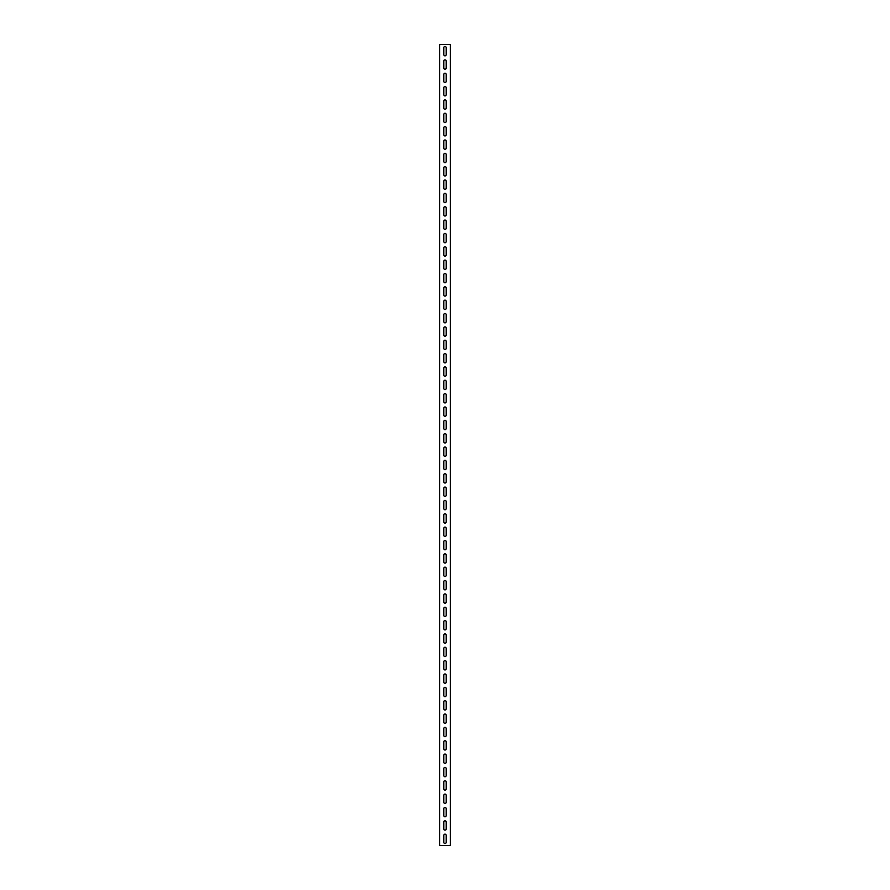 <?xml version="1.0" encoding="UTF-8"?>
<svg xmlns="http://www.w3.org/2000/svg" width="890" height="890" viewBox="0 0 890 890"><rect width="100%" height="100%" fill="white"/><g stroke="black" fill="none" stroke-linecap="round" stroke-linejoin="round"><path stroke-width="1.33" d="M445 830.148A1.202 1.202 0 0 0 446.202 828.946L446.202 822.004A1.202 1.202 0 0 0 445 820.803A1.202 1.202 0 0 0 443.799 822.004L443.799 828.946A1.202 1.202 0 0 0 445 830.148M445 843.498A1.202 1.202 0 0 0 446.202 842.296L446.202 835.354A1.202 1.202 0 0 0 445 834.153A1.202 1.202 0 0 0 443.799 835.354L443.799 842.296A1.202 1.202 0 0 0 445 843.498M445 816.798A1.202 1.202 0 0 0 446.202 815.596L446.202 808.654A1.202 1.202 0 0 0 445 807.452A1.202 1.202 0 0 0 443.799 808.654L443.799 815.596A1.202 1.202 0 0 0 445 816.798M445 803.448A1.202 1.202 0 0 0 446.202 802.246L446.202 795.304A1.202 1.202 0 0 0 445 794.102A1.202 1.202 0 0 0 443.799 795.304L443.799 802.246A1.202 1.202 0 0 0 445 803.448M445 790.098A1.202 1.202 0 0 0 446.202 788.896L446.202 781.954A1.202 1.202 0 0 0 445 780.752A1.202 1.202 0 0 0 443.799 781.954L443.799 788.896A1.202 1.202 0 0 0 445 790.098M445 776.748A1.202 1.202 0 0 0 446.202 775.546L446.202 768.604A1.202 1.202 0 0 0 445 767.403A1.202 1.202 0 0 0 443.799 768.604L443.799 775.546A1.202 1.202 0 0 0 445 776.748M445 763.398A1.202 1.202 0 0 0 446.202 762.196L446.202 755.254A1.202 1.202 0 0 0 445 754.053A1.202 1.202 0 0 0 443.799 755.254L443.799 762.196A1.202 1.202 0 0 0 445 763.398M445 750.048A1.202 1.202 0 0 0 446.202 748.846L446.202 741.904A1.202 1.202 0 0 0 445 740.702A1.202 1.202 0 0 0 443.799 741.904L443.799 748.846A1.202 1.202 0 0 0 445 750.048M445 736.698A1.202 1.202 0 0 0 446.202 735.496L446.202 728.554A1.202 1.202 0 0 0 445 727.352A1.202 1.202 0 0 0 443.799 728.554L443.799 735.496A1.202 1.202 0 0 0 445 736.698M445 723.348A1.202 1.202 0 0 0 446.202 722.146L446.202 715.204A1.202 1.202 0 0 0 445 714.002A1.202 1.202 0 0 0 443.799 715.204L443.799 722.146A1.202 1.202 0 0 0 445 723.348M445 709.998A1.202 1.202 0 0 0 446.202 708.796L446.202 701.854A1.202 1.202 0 0 0 445 700.653A1.202 1.202 0 0 0 443.799 701.854L443.799 708.796A1.202 1.202 0 0 0 445 709.998M445 696.648A1.202 1.202 0 0 0 446.202 695.446L446.202 688.504A1.202 1.202 0 0 0 445 687.303A1.202 1.202 0 0 0 443.799 688.504L443.799 695.446A1.202 1.202 0 0 0 445 696.648M445 683.298A1.202 1.202 0 0 0 446.202 682.096L446.202 675.154A1.202 1.202 0 0 0 445 673.952A1.202 1.202 0 0 0 443.799 675.154L443.799 682.096A1.202 1.202 0 0 0 445 683.298M445 669.948A1.202 1.202 0 0 0 446.202 668.746L446.202 661.804A1.202 1.202 0 0 0 445 660.602A1.202 1.202 0 0 0 443.799 661.804L443.799 668.746A1.202 1.202 0 0 0 445 669.948M445 656.598A1.202 1.202 0 0 0 446.202 655.396L446.202 648.454A1.202 1.202 0 0 0 445 647.252A1.202 1.202 0 0 0 443.799 648.454L443.799 655.396A1.202 1.202 0 0 0 445 656.598M445 643.248A1.202 1.202 0 0 0 446.202 642.046L446.202 635.104A1.202 1.202 0 0 0 445 633.902A1.202 1.202 0 0 0 443.799 635.104L443.799 642.046A1.202 1.202 0 0 0 445 643.248M445 629.898A1.202 1.202 0 0 0 446.202 628.696L446.202 621.754A1.202 1.202 0 0 0 445 620.553A1.202 1.202 0 0 0 443.799 621.754L443.799 628.696A1.202 1.202 0 0 0 445 629.898M445 616.548A1.202 1.202 0 0 0 446.202 615.346L446.202 608.404A1.202 1.202 0 0 0 445 607.202A1.202 1.202 0 0 0 443.799 608.404L443.799 615.346A1.202 1.202 0 0 0 445 616.548M445 603.198A1.202 1.202 0 0 0 446.202 601.996L446.202 595.054A1.202 1.202 0 0 0 445 593.852A1.202 1.202 0 0 0 443.799 595.054L443.799 601.996A1.202 1.202 0 0 0 445 603.198M445 589.848A1.202 1.202 0 0 0 446.202 588.646L446.202 581.704A1.202 1.202 0 0 0 445 580.502A1.202 1.202 0 0 0 443.799 581.704L443.799 588.646A1.202 1.202 0 0 0 445 589.848M445 576.498A1.202 1.202 0 0 0 446.202 575.296L446.202 568.354A1.202 1.202 0 0 0 445 567.153A1.202 1.202 0 0 0 443.799 568.354L443.799 575.296A1.202 1.202 0 0 0 445 576.498M445 563.148A1.202 1.202 0 0 0 446.202 561.946L446.202 555.004A1.202 1.202 0 0 0 445 553.803A1.202 1.202 0 0 0 443.799 555.004L443.799 561.946A1.202 1.202 0 0 0 445 563.148M445 549.798A1.202 1.202 0 0 0 446.202 548.596L446.202 541.654A1.202 1.202 0 0 0 445 540.452A1.202 1.202 0 0 0 443.799 541.654L443.799 548.596A1.202 1.202 0 0 0 445 549.798M445 536.447A1.202 1.202 0 0 0 446.202 535.246L446.202 528.304A1.202 1.202 0 0 0 445 527.103A1.202 1.202 0 0 0 443.799 528.304L443.799 535.246A1.202 1.202 0 0 0 445 536.447M445 523.097A1.202 1.202 0 0 0 446.202 521.896L446.202 514.954A1.202 1.202 0 0 0 445 513.753A1.202 1.202 0 0 0 443.799 514.954L443.799 521.896A1.202 1.202 0 0 0 445 523.097M445 509.748A1.202 1.202 0 0 0 446.202 508.546L446.202 501.604A1.202 1.202 0 0 0 445 500.403A1.202 1.202 0 0 0 443.799 501.604L443.799 508.546A1.202 1.202 0 0 0 445 509.748M445 496.397A1.202 1.202 0 0 0 446.202 495.196L446.202 488.254A1.202 1.202 0 0 0 445 487.053A1.202 1.202 0 0 0 443.799 488.254L443.799 495.196A1.202 1.202 0 0 0 445 496.397M445 483.048A1.202 1.202 0 0 0 446.202 481.846L446.202 474.904A1.202 1.202 0 0 0 445 473.703A1.202 1.202 0 0 0 443.799 474.904L443.799 481.846A1.202 1.202 0 0 0 445 483.048M445 469.697A1.202 1.202 0 0 0 446.202 468.496L446.202 461.554A1.202 1.202 0 0 0 445 460.353A1.202 1.202 0 0 0 443.799 461.554L443.799 468.496A1.202 1.202 0 0 0 445 469.697M445 456.348A1.202 1.202 0 0 0 446.202 455.146L446.202 448.204A1.202 1.202 0 0 0 445 447.003A1.202 1.202 0 0 0 443.799 448.204L443.799 455.146A1.202 1.202 0 0 0 445 456.348M445 442.998A1.202 1.202 0 0 0 446.202 441.796L446.202 434.854A1.202 1.202 0 0 0 445 433.653A1.202 1.202 0 0 0 443.799 434.854L443.799 441.796A1.202 1.202 0 0 0 445 442.998M445 429.647A1.202 1.202 0 0 0 446.202 428.446L446.202 421.504A1.202 1.202 0 0 0 445 420.303A1.202 1.202 0 0 0 443.799 421.504L443.799 428.446A1.202 1.202 0 0 0 445 429.647M445 416.298A1.202 1.202 0 0 0 446.202 415.096L446.202 408.154A1.202 1.202 0 0 0 445 406.953A1.202 1.202 0 0 0 443.799 408.154L443.799 415.096A1.202 1.202 0 0 0 445 416.298M445 402.947A1.202 1.202 0 0 0 446.202 401.746L446.202 394.804A1.202 1.202 0 0 0 445 393.603A1.202 1.202 0 0 0 443.799 394.804L443.799 401.746A1.202 1.202 0 0 0 445 402.947M445 389.598A1.202 1.202 0 0 0 446.202 388.396L446.202 381.454A1.202 1.202 0 0 0 445 380.253A1.202 1.202 0 0 0 443.799 381.454L443.799 388.396A1.202 1.202 0 0 0 445 389.598M445 376.248A1.202 1.202 0 0 0 446.202 375.046L446.202 368.104A1.202 1.202 0 0 0 445 366.903A1.202 1.202 0 0 0 443.799 368.104L443.799 375.046A1.202 1.202 0 0 0 445 376.248M445 362.897A1.202 1.202 0 0 0 446.202 361.696L446.202 354.754A1.202 1.202 0 0 0 445 353.553A1.202 1.202 0 0 0 443.799 354.754L443.799 361.696A1.202 1.202 0 0 0 445 362.897M445 349.548A1.202 1.202 0 0 0 446.202 348.346L446.202 341.404A1.202 1.202 0 0 0 445 340.203A1.202 1.202 0 0 0 443.799 341.404L443.799 348.346A1.202 1.202 0 0 0 445 349.548M445 336.197A1.202 1.202 0 0 0 446.202 334.996L446.202 328.054A1.202 1.202 0 0 0 445 326.853A1.202 1.202 0 0 0 443.799 328.054L443.799 334.996A1.202 1.202 0 0 0 445 336.197M445 322.848A1.202 1.202 0 0 0 446.202 321.646L446.202 314.704A1.202 1.202 0 0 0 445 313.502A1.202 1.202 0 0 0 443.799 314.704L443.799 321.646A1.202 1.202 0 0 0 445 322.848M445 309.498A1.202 1.202 0 0 0 446.202 308.296L446.202 301.354A1.202 1.202 0 0 0 445 300.153A1.202 1.202 0 0 0 443.799 301.354L443.799 308.296A1.202 1.202 0 0 0 445 309.498M445 296.147A1.202 1.202 0 0 0 446.202 294.946L446.202 288.004A1.202 1.202 0 0 0 445 286.803A1.202 1.202 0 0 0 443.799 288.004L443.799 294.946A1.202 1.202 0 0 0 445 296.147M445 282.798A1.202 1.202 0 0 0 446.202 281.596L446.202 274.654A1.202 1.202 0 0 0 445 273.453A1.202 1.202 0 0 0 443.799 274.654L443.799 281.596A1.202 1.202 0 0 0 445 282.798M445 269.447A1.202 1.202 0 0 0 446.202 268.246L446.202 261.304A1.202 1.202 0 0 0 445 260.103A1.202 1.202 0 0 0 443.799 261.304L443.799 268.246A1.202 1.202 0 0 0 445 269.447M445 256.098A1.202 1.202 0 0 0 446.202 254.896L446.202 247.954A1.202 1.202 0 0 0 445 246.753A1.202 1.202 0 0 0 443.799 247.954L443.799 254.896A1.202 1.202 0 0 0 445 256.098M445 242.748A1.202 1.202 0 0 0 446.202 241.546L446.202 234.604A1.202 1.202 0 0 0 445 233.403A1.202 1.202 0 0 0 443.799 234.604L443.799 241.546A1.202 1.202 0 0 0 445 242.748M445 229.398A1.202 1.202 0 0 0 446.202 228.196L446.202 221.254A1.202 1.202 0 0 0 445 220.053A1.202 1.202 0 0 0 443.799 221.254L443.799 228.196A1.202 1.202 0 0 0 445 229.398M445 216.047A1.202 1.202 0 0 0 446.202 214.846L446.202 207.904A1.202 1.202 0 0 0 445 206.703A1.202 1.202 0 0 0 443.799 207.904L443.799 214.846A1.202 1.202 0 0 0 445 216.047M445 202.697A1.202 1.202 0 0 0 446.202 201.496L446.202 194.554A1.202 1.202 0 0 0 445 193.353A1.202 1.202 0 0 0 443.799 194.554L443.799 201.496A1.202 1.202 0 0 0 445 202.697M445 189.347A1.202 1.202 0 0 0 446.202 188.146L446.202 181.204A1.202 1.202 0 0 0 445 180.003A1.202 1.202 0 0 0 443.799 181.204L443.799 188.146A1.202 1.202 0 0 0 445 189.347M445 175.998A1.202 1.202 0 0 0 446.202 174.796L446.202 167.854A1.202 1.202 0 0 0 445 166.653A1.202 1.202 0 0 0 443.799 167.854L443.799 174.796A1.202 1.202 0 0 0 445 175.998M445 162.648A1.202 1.202 0 0 0 446.202 161.446L446.202 154.504A1.202 1.202 0 0 0 445 153.303A1.202 1.202 0 0 0 443.799 154.504L443.799 161.446A1.202 1.202 0 0 0 445 162.648M445 149.297A1.202 1.202 0 0 0 446.202 148.096L446.202 141.154A1.202 1.202 0 0 0 445 139.953A1.202 1.202 0 0 0 443.799 141.154L443.799 148.096A1.202 1.202 0 0 0 445 149.297M445 135.948A1.202 1.202 0 0 0 446.202 134.746L446.202 127.804A1.202 1.202 0 0 0 445 126.603A1.202 1.202 0 0 0 443.799 127.804L443.799 134.746A1.202 1.202 0 0 0 445 135.948M445 122.598A1.202 1.202 0 0 0 446.202 121.396L446.202 114.454A1.202 1.202 0 0 0 445 113.252A1.202 1.202 0 0 0 443.799 114.454L443.799 121.396A1.202 1.202 0 0 0 445 122.598M445 109.248A1.202 1.202 0 0 0 446.202 108.046L446.202 101.104A1.202 1.202 0 0 0 445 99.903A1.202 1.202 0 0 0 443.799 101.104L443.799 108.046A1.202 1.202 0 0 0 445 109.248M445 95.898A1.202 1.202 0 0 0 446.202 94.696L446.202 87.754A1.202 1.202 0 0 0 445 86.552A1.202 1.202 0 0 0 443.799 87.754L443.799 94.696A1.202 1.202 0 0 0 445 95.898M445 82.547A1.202 1.202 0 0 0 446.202 81.346L446.202 74.404A1.202 1.202 0 0 0 445 73.203A1.202 1.202 0 0 0 443.799 74.404L443.799 81.346A1.202 1.202 0 0 0 445 82.547M445 69.198A1.202 1.202 0 0 0 446.202 67.996L446.202 61.054A1.202 1.202 0 0 0 445 59.852A1.202 1.202 0 0 0 443.799 61.054L443.799 67.996A1.202 1.202 0 0 0 445 69.198M445 55.848A1.202 1.202 0 0 0 446.202 54.646L446.202 47.704A1.202 1.202 0 0 0 445 46.502A1.202 1.202 0 0 0 443.799 47.704L443.799 54.646A1.202 1.202 0 0 0 445 55.848M439.66 44.5L439.66 845.5L450.34 845.5L450.34 44.5L439.66 44.5"/></g></svg>
